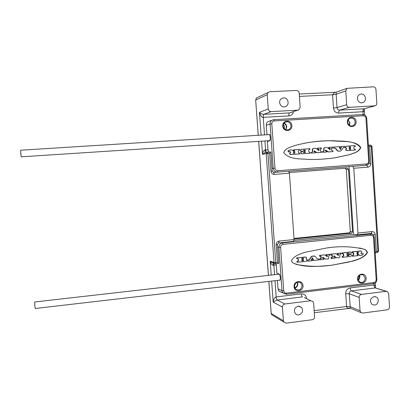 <?xml version="1.0" encoding="UTF-8"?>
<svg xmlns="http://www.w3.org/2000/svg" width="410" height="410" viewBox="0 0 410 410"><rect width="100%" height="100%" fill="white"/><g stroke="black" fill="none" stroke-linecap="round" stroke-linejoin="round"><path stroke-width="0.61" d="M268.135 151.182L267.428 141.373L269.57 140.871C270.836 140.743 270.431 134.152 269.17 134.398L268.125 134.67M267.007 134.741L266.269 125.265C266.213 123.728 266.772 122.513 267.95 121.626L269.959 120.96M288.604 171.283L365.889 165.343C368.165 164.917 369.333 163.493 369.405 161.074L366.704 118.321L365.961 118.29C365.71 116.676 364.838 115.83 363.337 115.753L274.249 120.919C272.67 121.181 271.861 122.154 271.82 123.846L274.982 168.161L273.239 168.305C273.654 170.785 275.059 172.056 277.442 172.123L365.874 165.343L366.402 163.964C367.867 163.692 368.626 162.744 368.672 161.12L365.961 118.29M367.898 164.543L366.273 165.291M370.773 163.616C370.717 165.635 369.774 166.814 367.949 167.152L353.784 168.249L357.971 233.039L372.034 231.609C373.874 231.619 374.945 232.608 375.252 234.566L376.318 251.52L378.589 251.14L371.988 146.273L369.687 146.406L370.773 163.616L368.621 163.785M375.201 252.744L376.318 251.52M377.338 252.524L377.882 251.35L371.26 146.293L370.584 145.058L368.4 145.207L370.584 145.058L371.988 146.262M376.805 103.1L375.955 89.441C375.698 87.791 374.812 86.92 373.295 86.828L347.07 88.329L345.773 90.902L346.665 104.714C346.932 106.38 347.834 107.251 349.381 107.333L375.206 105.806C376.283 105.298 376.816 104.396 376.805 103.1M389.495 306.864L388.675 293.678L387.445 291.607L386.077 291.341L361.476 294.411C359.98 294.764 359.211 295.759 359.165 297.393L360.031 310.724L360.99 312.604L362.681 313.061L387.23 309.822C388.695 309.468 389.449 308.479 389.495 306.864M375.601 287.922C375.534 285.893 374.991 284.919 373.976 285.011L373.884 283.597M386.574 291.331L375.355 287.943L386.077 291.341M276.212 263.651L276.893 273.132L279.102 274.003C280.317 274.31 280.922 280.368 279.738 280.337L279.266 280.189M277.411 280.404L278.021 288.835L281.988 290.68L278.892 247.358C278.949 244.867 280.148 243.381 282.48 242.894L371.511 234.007C373.12 234.566 374.028 235.724 374.238 237.482L373.515 237.672L376.175 279.635C376.129 281.234 375.381 282.198 373.93 282.531L286.493 293.119L286.134 294.247L282.915 292.986L281.988 290.68L283.725 290.736L280.63 247.343C280.671 245.682 281.47 244.688 283.028 244.36L370.927 235.294C372.408 235.304 373.269 236.093 373.515 237.672M281.603 292.366L278.928 291.1L278.021 288.835M277.447 262.344L276.186 244.775C276.237 242.699 277.232 241.464 279.174 241.059L294.078 239.542L289.429 173.23L274.413 174.393C272.424 174.342 271.261 173.281 270.913 171.221L269.631 153.376L266.203 153.658L267.407 152.192L267.93 153.494L275.766 262.528L275.489 263.733L274.444 263.394L274.039 262.518L277.447 262.344L278.267 263.425L278.815 263.251L277.467 244.401L278.656 242.925L281.368 242.623L282.48 242.894L283.028 244.36M289.429 173.23L288.599 171.272L273.613 172.395L272.219 171.129L270.851 151.982L270.38 151.987L269.631 153.376M270.38 151.987L265.321 152.582M282.418 307.059L283.397 320.763L283.838 322.07L286.216 323.152L312.189 319.723C313.737 319.354 314.531 318.339 314.572 316.679L313.64 303.128L312.871 301.411L310.877 300.735L284.853 303.984C283.269 304.353 282.459 305.378 282.418 307.059L273.173 302.078L271.651 281.07M267.223 94.7L268.237 108.911C268.524 110.623 269.488 111.52 271.128 111.602L297.716 110.152L298.916 109.762L300.156 107.2L299.187 93.152C298.91 91.456 297.967 90.559 296.358 90.466L269.713 91.727L267.935 92.573L267.223 94.7L255.717 100.055L256.388 98.051L267.935 92.573M265.255 152.587L264.916 149.978C263.733 150.162 262.923 151.603 262.487 154.314L265.157 152.597M293.493 111.602C292.889 114.164 291.346 115.599 288.865 115.912L263.24 117.357C261.795 117.403 260.529 115.743 259.453 112.371L268.237 108.911M297.788 110.146L289.593 112.904L263.866 114.328C262.395 114.385 260.924 113.734 259.453 112.371L261.098 135.11M283.577 97.882C287.666 97.467 289.844 103.781 286.431 106.108L284.212 106.923C280.276 107.338 277.97 101.388 281.111 98.892L283.577 97.882M298.193 306.173L301.616 307.469C303.487 311 302.549 313.476 298.808 314.895C297.363 315.039 296.174 314.557 295.241 313.445C293.55 309.924 294.534 307.505 298.193 306.173M306.634 298.603L306.624 298.49C306.106 295.364 304.333 293.827 301.294 293.878C301.463 295.487 301.842 296.502 302.431 296.922L277.227 300.028L273.173 302.078C273.757 298.864 274.761 297.153 276.176 296.942C276.34 298.567 276.694 299.597 277.227 300.028L284.853 303.984M350.181 287.912C350.355 289.496 350.786 290.485 351.483 290.885L375.355 287.943C374.607 287.553 374.145 286.58 373.976 285.011L350.181 287.912C347.29 288.579 345.799 290.49 345.712 293.647L346.563 306.495C346.645 307.423 347.306 307.982 348.551 308.176L349.602 308.151M345.712 293.647L349.243 293.76L350.309 308.253L314.301 312.722M374.069 296.589L376.431 297.106C379.624 298.885 378.276 304.789 374.607 305.076L372.116 304.481C369.43 301.048 370.081 298.413 374.069 296.589M278.241 263.43L275.489 263.733L271.62 262.4L273.173 262.948L273.224 265.244C272.04 265.244 271.036 263.891 270.216 261.185L272.768 262.897M276.191 263.656L276.176 264.927L273.885 265.183L274.572 274.68M361.195 94.018C365.541 93.577 367.145 100.921 363.055 102.49L361.753 102.807C357.505 103.258 355.772 96.13 359.719 94.408L361.195 94.018M374.694 105.944L363.993 108.783L374.489 105.964M364.27 108.752C364.341 110.659 363.906 111.648 362.973 111.725L338.716 113.098C335.728 112.945 333.976 111.269 333.463 108.066L332.587 94.771L299.413 96.411M369.687 146.406L368.405 145.273M336.21 92.204L336.138 94.269L345.773 90.902M335.8 92.26L334.355 92.537L332.587 94.771L336.138 94.269L337.015 107.605L333.463 108.066M299.249 94.039L336.138 92.23L347.07 88.329M294.001 238.446L349.197 232.849L350.304 231.445L346.26 169.453L345.077 168.243M289.142 172.559L347.203 168.079L348.5 169.294L352.564 231.773L351.447 233.193L294.042 239.025M349.059 166.65L353.456 234.264L293.832 240.352M294.078 239.542L293.519 241.377L281.368 242.623M353.456 234.264L357.228 234.848L371.24 233.439L372.505 234.464M353.784 168.249L352.795 166.352M357.228 234.848L357.971 233.039M302.99 285.616C302.8 279.574 293.427 280.665 294.062 286.682C294.283 292.74 303.636 291.602 302.99 285.616M366.089 278.108C365.925 272.204 356.987 273.239 357.571 279.123C357.756 285.042 366.678 283.956 366.089 278.108M291.372 260.755L292.602 262.769C304.917 268.202 318.862 266.249 331.68 265.255L353.584 260.924C358.832 259.233 364.567 257.47 367.462 252.427C366.822 250.689 365.607 249.593 363.819 249.131C351.826 246.379 339.475 245.99 326.77 247.968L305.25 252.242C300.017 253.928 294.206 255.717 291.372 260.755M302.114 285.596L300.848 282.936C297.342 281.219 295.215 282.408 294.467 286.503L295.589 289.029C299.126 290.931 301.299 289.783 302.114 285.596M297.311 282.183L297.803 283.853C297.798 285.97 296.84 287.389 294.923 288.117M297.035 282.285C297.921 284.812 297.173 286.667 294.79 287.851M295.595 283.289L294.457 286.108M365.182 278.088L363.27 274.972C360.134 274.111 358.34 275.438 357.884 278.959L359.678 282.008C362.86 282.982 364.695 281.68 365.182 278.088M359.575 275.274L359.857 276.519C359.898 278.047 359.329 279.266 358.15 280.168M359.273 275.52C359.703 277.201 359.288 278.626 358.027 279.794M295.779 264.317C308.294 266.751 320.784 266.961 333.248 264.947L348.93 262.036C355.48 260.037 363.414 258.741 367.16 252.365C366.519 250.628 365.305 249.531 363.521 249.07L359.426 247.922M305.942 257.101L296.784 257.823L296.573 258.628L297.916 258.679L298.398 259.105L298.516 260.786L298.101 261.308L297.204 261.406L296.973 262.267L305.317 261.462C306.818 261.247 307.285 260.56 306.7 259.407L305.911 258.961C306.793 258.52 306.962 257.962 306.424 257.285L304.881 257.039L297.024 257.895L296.573 258.628M296.983 262.277L296.968 261.334L297.86 261.231L298.275 260.714L298.208 258.756M360.81 250.992L352.077 251.822L352.082 252.678M352.308 256.178L352.303 255.317L352.913 255.251L353.481 254.528L353.066 252.673M357.991 254.794L356.966 254.805M359.268 255.368L357.802 253.826L359.565 255.435L361.302 255.353C362.763 255.21 363.357 254.538 363.086 253.329L361.753 254L360.867 253.288L361.082 252.924C362.01 252.35 362.025 251.73 361.118 251.058L352.364 251.883L352.231 252.714L353.323 252.719L353.686 253.267L353.774 254.595L353.205 255.317L352.595 255.384L352.457 256.209L357.997 255.655L358.13 254.825L357.033 254.841L357.187 253.882L358.109 253.892M363.086 253.329L361.728 253.99M314.485 256.035L312.082 256.163L311.252 256.67L309.34 259.54L307.669 260.155L307.459 261.026L307.987 261.17L311.779 260.75L311.984 259.873L311.231 259.812L311.349 259.31L313.491 259.125L312.84 260.54L312.789 259.591L313.286 259.099M312.584 260.468L318.944 259.96L319.139 259.079L317.299 258.833L314.916 256.188L312.333 256.229L311.503 256.742L309.591 259.612L307.92 260.227L307.459 261.026M317.622 258.982L318.15 259.002M311.754 259.807L311.18 259.771M324.72 254.917L319.61 255.343L319.626 256.147M319.928 259.75L319.908 258.812L321.04 258.351L320.594 256.147M323.756 258.49L322.824 258.49M322.803 258.5L322.511 257.485L322.978 257.157L325.361 259.115M329.85 254.333L326.099 254.641L326.114 255.507M323.024 257.188L325.212 259.043L328.231 258.935L328.805 258.208L328.656 255.999L329.235 255.266L329.865 255.199L330.024 254.374L326.365 254.707L326.196 255.532L327.2 255.573L327.462 255.994L327.021 256.639L326.949 255.517M335.882 253.703L330.819 254.128L330.834 254.928M331.131 258.515L331.116 257.577L332.238 257.126L331.792 254.923L332.397 255.522L332.51 257.193L331.388 257.649L331.449 258.582L334.965 258.192L335.134 257.306L334.017 257.28L333.75 256.855L333.709 256.26L334.16 255.927L336.431 257.834L339.383 257.705L339.952 256.978L339.808 254.779L340.382 254.051L341.007 253.985L341.151 253.154L337.532 253.493L337.384 254.323L338.342 254.349L338.639 255.087L338.194 255.425L338.639 255.087M334.949 257.26L334.283 257.331M333.955 255.901L336.548 257.89M340.992 253.119L337.256 253.431L337.271 254.292M338.363 255.025L338.101 254.302M349.182 254.128L348.474 253.236L349.525 254.19L350.601 254.072L351.17 253.349L350.975 252.232L350.365 252.006L342.053 252.908L342.063 253.769M342.294 257.28L342.283 256.419L342.888 256.352L343.462 255.63L343.042 253.764M350.683 254.2L349.248 254.256L348.643 255.753L346.993 255.881L347.127 255.112L347.993 255.015L348.136 254.138L346.886 254.169L347.014 253.395L348.474 253.236M346.927 255.84L348.356 255.686L348.808 255.107M347.982 254.103L346.819 254.133M301.883 258.249L303.502 258.172L303.287 259.043L301.944 259.192L301.663 259.12L301.883 258.249M302.001 259.93L303.62 259.853L303.405 260.724L302.062 260.873L301.775 260.796L302.001 259.93M301.668 259.12L303.041 258.971L303.502 258.172M301.781 260.801L303.159 260.652L303.62 259.853M360.17 250.94L360.467 251.002M357.1 253.231L357.038 252.304L358.458 252.201L358.325 253.093L356.854 253.175M356.833 253.16L358.027 253.031L358.232 252.176M312.133 257.88L312.512 257.813L312.656 258.423L312.051 258.459L312.133 257.88M312.512 257.813L312.768 258.151M312 258.397L312.512 258.08M326.97 256.604L325.13 255.051L324.443 254.917L319.867 255.415L319.708 256.168L320.871 256.224L321.189 256.747L321.302 258.423L320.169 258.884L319.974 259.761L323.777 259.427L323.962 258.546L323.085 258.561M338.132 255.384L336.513 253.98L335.631 253.703L331.09 254.195L330.947 254.953L332.064 254.989M350.652 252.068L342.335 252.97L342.191 253.8L343.303 253.821L343.657 254.359L343.744 255.696L343.17 256.419L342.565 256.486L342.417 257.311L350.755 256.45L351.324 255.727L350.909 254.251L349.535 254.323L349.094 255.174M264.942 140.968L265.583 149.932L267.904 149.773L268.545 152.115M291.843 125.537C292.499 131.702 282.982 132.302 282.751 126.08C282.106 119.889 291.643 119.341 291.843 125.537M356.054 121.683C356.659 127.705 347.577 128.274 347.388 122.2C346.788 116.148 355.885 115.63 356.054 121.683M360.754 147.395C357.889 143.239 352.697 142.429 347.977 141.629L328.507 140.727C316.986 140.912 305.537 142.577 294.154 145.74C290.47 147.272 285.022 148.169 283.761 152.771C289.767 159.967 300.632 158.573 308.945 159.459C317.842 159.598 326.611 159.029 335.257 157.742L349.182 154.78C353.297 153.155 359.139 152.315 360.754 147.395M290.962 125.639C291.003 127.459 290.27 128.786 288.763 129.627C285.785 130.493 283.925 129.319 283.177 126.111C283.125 124.409 283.776 123.123 285.135 122.247C288.199 121.17 290.142 122.303 290.962 125.639M285.847 129.78L286.8 126.808C286.585 125.019 285.678 123.805 284.068 123.169M283.899 123.4C286.518 124.906 287.082 126.997 285.591 129.673M283.32 124.65C284.525 125.839 284.909 127.254 284.468 128.909M355.142 121.785C355.147 123.81 354.286 125.173 352.549 125.88C349.894 126.316 348.285 125.101 347.716 122.231C347.7 120.284 348.515 118.936 350.16 118.193C352.882 117.639 354.542 118.838 355.142 121.785M349.387 125.352L349.925 123L348.228 119.894M348.069 120.217C349.535 121.596 349.879 123.236 349.115 125.132M329.988 158.434L334.98 157.773L348.889 154.811C353.005 153.191 358.842 152.351 360.452 147.441C353.989 139.953 342.432 141.532 333.299 140.722C323.546 140.666 313.778 141.527 303.979 143.305M347.29 146.109L346.573 146.226C345.005 146.903 344.928 147.636 346.342 148.425L346.414 148.62C345.246 149.809 345.579 150.46 347.413 150.572L355.357 149.993L355.26 149.127L354.46 149.184L353.994 148.743L353.886 147.067L354.24 146.575L355.203 146.498L355.096 145.571L346.86 146.18C345.292 146.862 345.215 147.595 346.629 148.384L346.701 148.579C345.533 149.768 345.866 150.419 347.706 150.537L355.024 150.039M354.158 146.601L354.922 146.539M290.562 152.499L290.326 152.54C289.234 153.53 289.455 154.206 290.987 154.56L299.807 153.914L299.689 153.032L299.049 153.079L298.362 152.443L298.265 151.064L298.746 150.357L299.572 150.285L299.438 149.404L293.734 149.809L293.878 150.685L294.606 150.634L294.677 151.664L293.334 151.316L292.525 150.255L291.7 149.87L289.496 150.142C288.184 150.619 287.917 151.244 288.691 152.013L289.445 151.305L290.787 152.136L290.562 152.499C289.465 153.494 289.691 154.165 291.223 154.524L299.505 153.96M298.695 150.373L299.254 150.337M293.498 149.85L293.642 150.726L294.606 150.634M294.58 151.669L294.37 150.675M290.316 149.968L289.265 150.183C287.953 150.66 287.682 151.28 288.461 152.054L288.691 152.013M289.378 151.331L290.787 152.136M290.521 152.51L290.552 152.172M333.807 147.036L333.52 147.082L333.643 148.025L334.391 147.948L335.954 148.671L337.543 150.716L338.573 151.177L340.515 151.034L341.217 150.572L343.103 147.774L344.795 147.221L344.677 146.288L340.894 146.549L341.376 148.005L339.413 148.138L339.347 147.605L339.762 147.569L339.639 146.636L333.807 147.036L333.919 147.984L334.391 147.948M340.254 151.07L338.291 151.218L337.266 150.752L335.677 148.712L334.114 147.989M343.713 147.323L344.518 147.262M340.613 146.595L340.894 146.549L340.613 146.595L340.731 147.528L341.34 147.467M341.192 148.015L341.058 147.508M324.443 147.692L323.695 148.435L323.849 150.68L324.115 150.639L323.608 151.346L322.844 151.408L322.952 152.284L326.478 152.033L326.37 151.157L325.325 150.69L325.55 150.019L328.354 151.9L332.971 151.572L332.879 150.767L332.284 150.808L331.618 150.183L331.505 148.482L332.694 148.061L332.571 147.123L328.963 147.374L329.092 148.312L329.717 148.271L330.255 148.774L330.045 149.732L327.769 147.836L326.872 147.513L324.454 147.687L323.962 148.389L324.115 150.639M323.418 151.362L323.849 150.68M322.578 151.449L322.844 151.408L322.69 152.32L326.16 152.074M332.705 151.608L328.087 151.941L327.19 151.623L325.438 150.065M331.68 148.159L332.428 148.102M328.958 147.38L328.692 147.421L328.82 148.353L329.717 148.271M329.886 149.722L329.978 148.815L329.445 148.312M312.835 148.517L312.353 149.22L312.507 151.474L312.763 151.434L312.261 152.141L311.477 152.207L311.59 153.084L315.146 152.833L315.034 151.951L313.978 151.485L314.209 150.813L317.038 152.699L321.701 152.366L321.599 151.562L320.999 151.603L320.328 150.972L320.21 149.266L321.414 148.84L321.286 147.897L317.642 148.159L317.781 149.096L318.411 149.055L318.949 149.558L318.744 150.521L316.448 148.615L315.541 148.297L313.091 148.476L312.61 149.178L312.763 151.434M312.071 152.161L312.507 151.474M311.221 152.248L311.477 152.207L311.339 153.125L314.895 152.868M321.389 152.412L316.781 152.74L315.874 152.417L314.101 150.854M320.389 148.938L321.086 148.891M317.386 148.2L317.642 148.159L317.519 149.137L318.411 149.055M318.585 150.516L318.688 149.599L318.15 149.096M301.058 149.332L300.581 150.034L300.648 150.998L301.329 151.633L302.78 151.505L303.538 150.091L305.142 149.973L305.265 150.793L304.235 150.875L304.369 151.802L305.265 151.741L305.378 152.561L303.805 152.674L302.708 151.654L301.483 151.746L300.996 152.453L301.053 153.278L301.54 153.796L310.165 153.186L310.103 152.3L309.478 152.346L308.802 151.71L308.704 150.337L309.191 149.635L309.986 149.563L309.857 148.686L301.304 149.291L300.822 149.993L300.894 150.962L301.575 151.592L302.452 151.556M303.477 150.111L305.142 149.973M305.076 150.808L304.896 150.014M304.23 150.875L304.123 151.843L305.265 151.741M305.194 152.576L305.014 151.777M301.237 151.787L300.75 152.494L300.807 153.32L301.54 153.796M309.914 153.222L301.294 153.832M309.13 149.65L309.924 149.573M346.342 148.425L346.629 148.384M347.413 150.572L347.706 150.537M346.414 148.62L346.701 148.579M350.453 146.831L350.514 147.774L349.212 147.866L349.1 146.929L350.453 146.831L350.166 146.877L350.355 147.784M350.622 149.45L349.32 149.542L349.258 148.604L350.56 148.512L350.668 149.445M349.018 146.954L350.166 146.877M349.135 148.635L350.56 148.512M350.458 149.465L350.273 148.553M294.775 152.346L294.841 153.304L293.55 153.396L293.406 152.448L294.775 152.346L294.728 153.314M293.35 152.464L294.534 152.382M337.266 150.752L337.543 150.716M340.741 149.035L340.438 149.547L340.064 148.84L340.587 148.804L340.315 149.45L340.597 149.409M340.008 148.866L340.587 148.804M34.829 305.814L34.701 301.98L278.959 274.177C279.625 274.362 280.076 275.489 280.307 277.555C280.384 279.102 280.184 279.963 279.707 280.138L35.245 308.499L34.829 305.814M34.804 305.496L34.747 304.85M21.192 156.82L20.556 150.224L269.18 134.603C269.739 134.726 270.103 135.659 270.282 137.401C270.354 139.338 270.093 140.425 269.503 140.671L21.192 156.82M20.736 154.099L20.684 153.591M271.128 111.602L263.866 114.328C263.379 114.682 263.169 115.692 263.24 117.357L264.501 134.895M363.152 114.559L362.973 111.725C362.942 110.116 363.28 109.137 363.993 108.783L339.649 110.131L349.381 107.333M266.269 125.265L270.077 124.061L273.239 168.305L272.025 168.428M274.249 120.919L273.752 119.674L271.784 120.35C270.585 121.257 270.016 122.493 270.077 124.061L271.82 123.846M363.337 115.753L362.701 114.559L273.788 119.674M367.949 167.152L366.909 165.24M359.165 297.393L349.243 293.76C349.284 292.176 350.032 291.218 351.483 290.885L361.476 294.411M314.157 310.667L346.563 306.495L350.089 306.649L360.031 310.724M301.294 293.878L276.176 296.942L275.002 280.681M277.652 247.025L280.63 247.343M279.174 241.059L278.656 242.925M276.186 244.775L277.467 244.401M270.349 151.992L267.438 152.192M261.534 141.189L262.487 154.314L266.203 153.658L274.039 262.518L270.216 261.185L271.22 275.059M283.397 320.763L271.2 313.455L268.873 281.393M268.437 275.377L258.715 141.373M258.274 135.29L255.676 100.081L256.388 98.051M264.916 149.978L265.583 149.932L266.336 152.397M297.716 110.152L289.593 112.904C289.05 113.257 288.804 114.257 288.865 115.912M255.681 100.132L258.233 135.29M273.337 315.731L271.62 314.69L271.159 313.419L268.832 281.398M271.148 313.327L271.62 314.69L283.838 322.07M304.363 297.578L310.877 300.735M348.551 308.176L350.263 308.151L360.99 312.604M274.044 263.251L273.885 265.183L273.224 265.244M346.665 104.714L337.015 107.605C337.266 109.209 338.147 110.054 339.649 110.131C338.988 110.485 338.68 111.474 338.716 113.098M334.355 92.537L336.123 92.286M346.26 169.453L348.5 169.294M349.197 232.849L351.447 233.193M350.304 231.445L352.564 231.773M276.35 172.21L277.442 172.123L277.79 170.714L366.402 163.964M368.723 233.674L370.23 233.895L370.927 235.294M372.034 231.609L371.24 233.439M375.252 234.566L372.721 234.612M286.493 293.119C284.924 293.145 284.002 292.351 283.725 290.736M376.175 279.635L376.887 279.374L374.238 237.528M373.93 282.531L373.392 283.648M358.924 255.097L359.221 255.163M358.161 254.103L358.458 254.169M356.982 254.815L357.248 254.871M357.643 254.733L357.94 254.794M352.303 255.317L352.595 255.384M352.913 255.251L353.205 255.317M353.481 254.528L353.774 254.595M353.394 253.201L353.686 253.267M352.077 251.822L352.364 251.883M358.027 253.031L358.325 253.093M313.927 255.963L314.183 256.03M312.789 259.591L313.045 259.663M313.117 259.556L313.373 259.627M312.399 258.356L312.656 258.423M319.61 255.343L319.867 255.415M324.177 254.851L324.443 254.917M327.211 256.24L327.482 256.306M327.19 255.927L327.462 255.994M326.099 254.641L326.365 254.707M329.537 254.267L329.804 254.333M324.761 258.843L325.027 258.91M323.449 258.423L323.71 258.495M319.908 258.812L320.169 258.884M320.748 258.72L321.01 258.787M321.04 258.351L321.302 258.423M320.928 256.675L321.189 256.747M330.819 254.128L331.09 254.195M335.354 253.636L335.631 253.703M338.342 254.712L338.619 254.779M337.256 253.431L337.532 253.493M340.669 253.057L340.946 253.124M335.928 257.613L336.205 257.68M333.965 255.901L334.222 255.963M334.627 257.193L334.903 257.265M331.116 257.577L331.388 257.649M331.951 257.49L332.223 257.557M332.238 257.126L332.51 257.193M332.126 255.456L332.397 255.522M342.053 252.908L342.335 252.97M348.715 253.652L349.002 253.713M347.644 254.041L347.931 254.108M348.356 255.686L348.643 255.753M348.792 254.835L349.079 254.902M349.248 254.256L349.535 254.323M350.319 254.138L350.611 254.205M342.283 256.419L342.565 256.486M342.888 256.352L343.17 256.419M343.462 255.63L343.744 255.696M343.37 254.292L343.657 254.359M274.413 174.393L273.613 172.395M270.913 171.221L272.219 171.129M274.982 168.161C275.259 169.817 276.196 170.668 277.79 170.714M368.672 161.12L369.405 161.074M340.731 147.528L341.012 147.487M344.456 147.272L344.738 147.231M340.115 151.09L340.397 151.049M338.291 151.218L338.573 151.177M335.677 148.712L335.954 148.671M333.643 148.025L333.919 147.984M323.695 148.435L323.962 148.389M330.019 149.424L330.291 149.383M329.978 148.815L330.255 148.774M328.82 148.353L329.092 148.312M332.659 151.618L332.93 151.577M328.087 151.941L328.354 151.9M327.19 151.623L327.462 151.582M325.55 150.132L325.817 150.091M322.69 152.32L322.952 152.284M312.353 149.22L312.61 149.178M318.729 150.209L318.99 150.168M318.688 149.599L318.949 149.558M317.519 149.137L317.781 149.096M316.781 152.74L317.038 152.699M315.874 152.417L316.136 152.382M314.219 150.926L314.48 150.885M314.839 152.874L315.095 152.838M279.897 280.271L279.558 280.312M267.95 121.626L273.752 119.674L362.701 114.559C364.992 114.662 366.325 115.907 366.699 118.29M364.393 165.461L365.879 165.343M375.201 252.775L377.431 252.529L378.594 251.192M375.519 286.749L375.278 282.946M268.396 275.382L258.674 141.378M376.431 297.106L374.899 296.579M301.616 307.469L298.967 306.152M364.633 114.99L364.29 109.552M363.055 102.49L362.091 102.772M371.66 233.474L371.357 233.433M370.589 233.874L369.067 233.654M376.892 279.446C376.816 281.772 375.688 283.177 373.515 283.659L286.221 294.262L278.928 291.1M298.5 282.008L300.848 282.936M361.892 274.577L363.27 274.972M363.819 249.131L363.521 249.07M352.164 256.142L352.457 256.209M351.944 252.647L352.231 252.714M319.446 256.101L319.708 256.168M325.93 255.461L326.196 255.532M324.945 258.971L325.212 259.043M319.713 259.689L319.974 259.761M320.61 256.158L320.871 256.224M330.675 254.887L330.947 254.953M337.107 254.256L337.384 254.323M336.154 257.767L336.431 257.834M330.937 258.464L331.208 258.536M341.909 253.734L342.191 253.8M348.997 254.087L349.289 254.154M342.135 257.244L342.417 257.311M288.763 129.627L287.359 130.001M352.549 125.88L351.888 126.024M335.257 157.742L334.98 157.773M346.86 146.18L346.573 146.226M333.52 147.082L333.791 147.041M324.187 147.733L324.454 147.687M328.692 147.421L328.963 147.374M286.431 106.108L284.258 106.918"/></g></svg>
